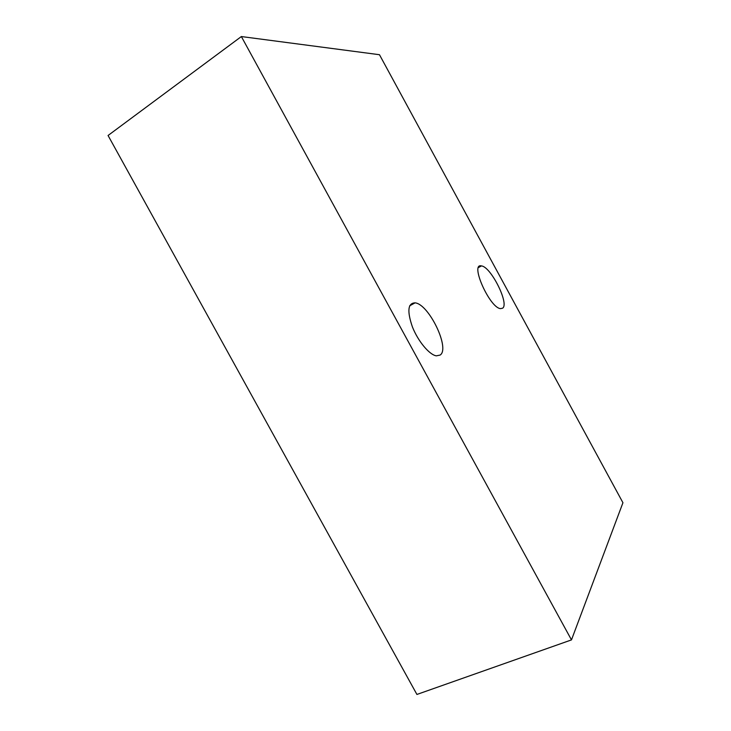 <?xml version="1.0" encoding="UTF-8"?>
<svg xmlns="http://www.w3.org/2000/svg" width="731" height="731" viewBox="0 0 731 731"><rect width="100%" height="100%" fill="white"/><g stroke="black" fill="none" stroke-linecap="round" stroke-linejoin="round"><path stroke-width="1.1" d="M440.099 355.074C450.433 348.778 428.923 304.069 415.089 302.853C407.852 303.054 406.966 311.086 412.421 326.949C418.068 341.295 429.399 354.846 436.334 355.842L440.099 355.074M502.544 308.217C509.653 304.151 490.894 266.614 481.455 265.92C469.594 262.667 489.596 307.842 500.488 308.628L502.544 308.217M571.478 639.899L416.917 694.45L108.06 135.491L241.358 36.55L379.471 54.715L622.94 502.727L571.478 639.899L241.358 36.55M409.643 305.832L415.089 302.853M478.494 267.537L481.455 265.92"/></g></svg>
